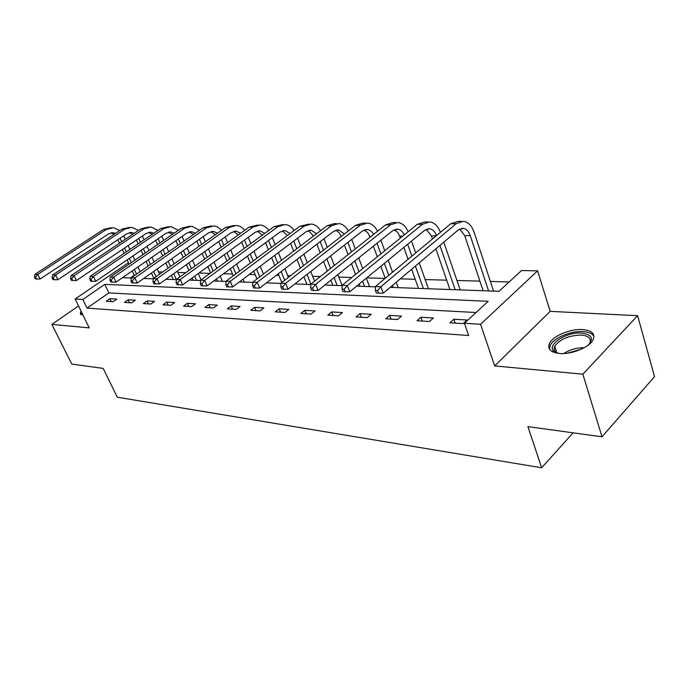 <?xml version="1.0" encoding="UTF-8"?>
<svg xmlns="http://www.w3.org/2000/svg" width="689" height="689" viewBox="0 0 689 689"><rect width="100%" height="100%" fill="white"/><g stroke="black" fill="none" stroke-linecap="round" stroke-linejoin="round"><path stroke-width="1.03" d="M582.687 329.566C570.38 328.584 552.69 336.025 549.426 343.553C547.281 349.065 550.623 352.372 559.442 353.466C571.396 354.697 589.483 347.394 593.074 339.875C595.503 333.95 592.04 330.522 582.687 329.566M81.113 311.23L80.269 313.538L83.085 315.261M390.155 287.373L499.017 291.309L521.504 270.536L537.592 270.855L480.569 324.278L464.412 323.27L488.217 301.282L104.806 284.35L82.869 299.474L75.144 298.992L128.455 262.742M550.184 311.359L494.676 365.919L582.868 374.187L602.005 436.792L654.55 376.625L637.601 315.7L550.184 311.359L537.592 270.855M509.119 281.973L490.327 281.431M479.906 281.129L456.885 280.466M446.722 280.182L425.122 279.562M415.217 279.269L400.275 278.847M385.108 278.408L366.694 277.882M351.838 277.452L338.79 277.081M320.385 276.547L312.651 276.323M290.603 275.695L287.683 275.609M278.856 275.359L276.341 275.281M255.171 274.678L249.246 274.506M232.503 274.024L223.486 273.766M210.033 273.378L198.949 273.059M185.763 272.68L177.926 272.456M162.621 272.017L158.573 271.897M140.539 271.38L139.979 271.363M582.868 374.187L637.601 315.7M78.537 305.942L51.873 324.381L89.243 327.886L75.144 298.992M602.005 436.792L527.912 426.637L541.649 467.779L117.285 397.191L103.169 368.391L71.785 364.093L51.873 324.381M541.649 467.779L573.084 432.83M134.226 275.255L130.299 277.986M476.056 312.513L108.871 292.92L87.055 308.112L468.632 335.5L464.412 323.27M106.27 301.257L113.168 301.687L116.829 299.112L109.913 298.699L106.27 301.257M124.433 302.393L131.616 302.841L135.302 300.215L128.111 299.784L124.433 302.393M143.338 303.582L150.822 304.047L154.534 301.36L147.041 300.921L143.338 303.582M163.035 304.814L170.829 305.305L174.575 302.557L166.764 302.092L163.035 304.814M183.567 306.105L191.697 306.614L195.469 303.806L187.33 303.324L183.567 306.105M204.995 307.449L213.487 307.974L217.276 305.106L208.776 304.598L204.995 307.449M227.37 308.853L236.241 309.404L240.065 306.467L231.185 305.933L227.37 308.853M250.762 310.317L260.046 310.903L263.896 307.888L254.603 307.337L250.762 310.317M275.247 311.85L284.97 312.462L288.837 309.378L279.105 308.793L275.247 311.85M300.895 313.461L311.092 314.098L314.976 310.937L304.779 310.326L300.895 313.461M327.8 315.149L338.497 315.82L342.399 312.573L331.693 311.936L327.8 315.149M356.049 316.923L367.289 317.62L371.207 314.287L359.959 313.616L356.049 316.923M385.737 318.783L397.57 319.524L401.498 316.096L389.664 315.39L385.737 318.783M417 320.738L429.462 321.522L433.39 317.999L420.927 317.259L417 320.738M449.943 322.805L463.103 323.632L467.03 320.006L453.879 319.222L449.943 322.805M494.676 365.919L480.569 324.278M87.055 308.112L82.869 299.474M122.453 277.701L131.349 278.029M143.682 278.468L153.346 278.821M165.92 279.278L176.41 279.656M189.225 280.113L200.62 280.526M213.676 281L226.052 281.448M239.376 281.93L252.811 282.412M266.402 282.903L281 283.429M294.866 283.937L310.73 284.505M324.889 285.022L342.149 285.642L337.851 274.635M356.609 286.168L375.393 286.839M108.871 292.92L104.806 284.35M111.273 301.567L109.913 298.699M129.48 302.712L128.111 299.784M148.419 303.901L147.041 300.921M168.15 305.132L166.764 302.092M188.717 306.424L187.33 303.324M210.171 307.768L208.776 304.598M232.581 309.172L231.185 305.933M255.998 310.644L254.603 307.337M280.509 312.177L279.105 308.793M306.174 313.788L304.779 310.326M333.088 315.476L331.693 311.936M361.346 317.25L359.959 313.616M391.051 319.11L389.664 315.39M422.305 321.074L420.927 317.259M455.24 323.141L453.879 319.222M123.684 235.871L125.269 239.307M128.154 245.603L129.911 249.427M132.899 255.946L134.846 260.192M137.955 266.962L140.117 271.673M134.407 275.652L132.228 270.923M129.101 264.145L127.138 259.891M124.115 253.354L122.349 249.521M119.438 243.217L117.845 239.763M136.577 274.136L134.407 269.416M131.28 262.638L129.325 258.392M126.32 251.855L124.554 248.031M121.652 241.727L120.067 238.282M114.09 234.294L110.963 232.873M115.494 233.364L113.16 232.736L108.492 233.933L40.091 279.019L36.483 278.976L35.561 277.133L34.45 277.09L35.372 278.933L36.483 278.976M34.45 277.09L35.018 274.308L103.522 229.489L111.067 227.697M35.018 274.308L37.8 274.403L106.407 229.437L113.315 227.654L119.817 230.505M35.561 277.133L37.8 274.403L40.091 279.019M81.776 312.573L80.983 314.675M558.943 353.423L556.626 352.742C542.768 348.014 564.308 331.418 581.74 333.106C591.705 334.441 593.901 338.437 588.328 345.068M589.155 344.216L589.681 343.346C591.593 338.626 588.828 335.87 581.378 335.078C568.89 335.362 560.011 339.083 554.731 346.24C553.379 349.263 554.395 351.562 557.789 353.13M593.987 336.542C592.506 333.674 588.914 332.02 583.195 331.598C570.974 330.608 553.413 337.989 550.175 345.482L549.521 349.245M142.356 236.017L144.07 239.815M147.007 246.3L148.91 250.52M151.959 257.255L154.078 261.949M157.238 268.943L159.598 274.153M153.785 278.27L151.408 273.042M148.213 266.032L146.077 261.329M143.011 254.585L141.081 250.357M138.127 243.854L136.396 240.039M156.033 276.677L153.664 271.457M150.486 264.447L148.359 259.753M145.301 253.009L143.381 248.781M140.435 242.287L138.704 238.48M132.727 234.312L129.351 232.649M134.252 233.287L131.608 232.503L126.905 233.717L57.876 279.751L54.198 279.708L53.277 277.831L52.114 277.779L53.044 279.665L54.198 279.708M52.114 277.779L52.665 274.937L121.807 229.187L129.506 227.361M52.665 274.937L55.568 275.04L124.812 229.136L131.771 227.318L138.532 230.427M53.277 277.831L55.568 275.04L57.876 279.751M161.794 236.198L163.663 240.392M166.635 247.084L168.71 251.743M171.811 258.702L174.11 263.887M177.331 271.13L179.898 276.892M173.249 279.536L171.389 275.376M168.133 268.116L165.808 262.922M162.69 255.946L160.597 251.27M157.592 244.561L155.705 240.358M176.401 279.656L173.74 273.697M170.502 266.436L168.185 261.252M165.067 254.284L162.983 249.616M159.994 242.907L158.117 238.713M152.123 234.355L148.488 232.426M153.785 233.235L150.822 232.262L146.077 233.502L76.427 280.518L72.689 280.475L71.751 278.554L70.545 278.502L71.475 280.423L72.689 280.475M70.545 278.502L71.079 275.6L140.849 228.877L148.703 227.008M71.079 275.6L74.102 275.703L143.975 228.826L150.994 226.965L158.022 230.359M71.751 278.554L74.102 275.703L76.427 280.518M182.042 236.405L184.075 241.038M187.098 247.954L189.354 253.104M192.498 260.304L195.004 266.032M198.294 273.542L201.085 279.923M193.247 280.259L192.222 277.943M188.915 270.415L186.383 264.671M183.205 257.453L180.931 252.286M177.874 245.362L175.833 240.711M196.529 280.38L194.677 276.16M191.378 268.641L188.855 262.905M185.685 255.697L183.42 250.538M180.38 243.613L178.339 238.971M172.328 234.432L168.435 232.184M174.136 233.192L170.838 232.004L166.066 233.278L95.797 281.31L91.99 281.276L91.051 279.303L89.785 279.26L90.724 281.224L91.99 281.276M89.785 279.26L90.293 276.289L160.692 228.55L168.71 226.647M90.293 276.289L93.454 276.401L163.948 228.498L171.018 226.603L178.33 230.307M91.051 279.303L93.454 276.401L95.797 281.31M203.169 236.654L205.365 241.77M208.44 248.927L210.886 254.62M214.09 262.078L216.82 268.417M220.17 276.211L222.401 281.319M210.601 272.965L207.845 266.609M204.607 259.133L202.144 253.423M199.035 246.249L196.813 241.124M217.5 281.138L216.535 278.89M213.168 271.087L210.429 264.74M207.2 257.264L204.745 251.563M201.653 244.406L199.44 239.281M193.394 234.544L189.234 231.943M195.349 233.175L191.714 231.745L186.908 233.037L116.036 282.146L112.161 282.102L111.213 280.096L109.895 280.044L110.843 282.051L112.161 282.102M109.895 280.044L110.378 277.004L181.379 228.214L189.587 226.268M110.378 277.004L113.676 277.124L184.781 228.154L191.904 226.225L199.509 230.281M111.213 280.096L113.676 277.124L116.036 282.146M225.217 236.947L227.603 242.606M230.729 250.012L233.382 256.308M236.646 264.051L239.608 271.078M243.028 279.183L244.302 282.102M233.261 275.807L230.264 268.762M226.974 261.002L224.287 254.68M221.135 247.256L218.723 241.581M235.939 273.809L232.96 266.772M229.678 259.021L227 252.708M223.865 245.293L221.462 239.626M215.364 234.699L210.946 231.693M217.491 233.192L213.504 231.47L208.664 232.787L137.214 283.024L133.27 282.981L132.314 280.923L130.936 280.871L131.883 282.921L133.27 282.981M130.936 280.871L131.384 277.762L202.988 227.852L211.368 225.871M131.384 277.762L134.846 277.882L206.536 227.801L214.331 225.906L217.948 227.189L221.608 230.281M132.314 280.923L134.846 277.882L137.214 283.024M248.255 237.292L250.839 243.553M254.017 251.235L256.894 258.211M260.218 266.255L263.448 274.058M266.936 282.499L267.16 282.929M256.963 278.976L253.707 271.156M250.348 263.086L247.437 256.084M244.225 248.384L241.615 242.115M259.762 276.857L256.515 269.037M253.173 260.985L250.271 253.991M247.075 246.3L244.474 240.039M238.316 234.906L233.631 231.426M240.625 233.244L236.275 231.177L231.409 232.529L159.392 283.937L155.369 283.894L154.414 281.792L152.967 281.732L153.923 283.834L155.369 283.894M152.967 281.732L153.38 278.545L225.561 227.491L234.139 225.458M153.38 278.545L157.006 278.675L229.273 227.43L236.482 225.415C239.66 225.785 242.407 227.413 244.698 230.307M154.414 281.792L157.006 278.675L159.392 283.937M272.344 237.705L275.144 244.629M278.373 252.605L281.508 260.347M284.893 268.727L288.407 277.4M281.784 282.524L278.235 273.826M274.816 265.429L271.647 257.669M268.383 249.659L265.549 242.717M284.703 280.268L281.172 271.578M277.762 263.189L274.618 255.438M271.363 247.437L268.546 240.504M262.294 235.173L257.359 231.151M264.809 233.338L260.089 230.875L255.197 232.262L182.637 284.893L178.546 284.85L177.581 282.697L176.065 282.636L177.03 284.79L178.546 284.85M176.065 282.636L176.444 279.372L249.168 227.103L257.944 225.019M176.444 279.372L180.242 279.51L253.052 227.034L260.304 224.976C263.654 225.389 266.505 227.189 268.848 230.384M177.581 282.697L180.242 279.51L182.637 284.893M297.57 238.179L300.602 245.852M303.883 254.163L307.285 262.767M310.739 271.5L314.563 281.164M306.941 284.368L303.935 276.832M300.438 268.073L297.002 259.443M293.678 251.106L290.612 243.406M310.851 284.101L307.01 274.42M303.53 265.678L300.111 257.057M296.804 248.738L293.755 241.047M287.382 235.517L282.197 230.875M290.112 233.485L285.022 230.565L280.104 231.978L207.044 285.901L202.867 285.857L201.903 283.653L200.31 283.592L201.274 285.789L202.867 285.857M200.31 283.592L200.645 280.242L273.886 226.698L282.878 224.571M200.645 280.242L204.633 280.389L277.96 226.629L285.246 224.528C288.777 224.967 291.74 226.965 294.117 230.505M201.903 283.653L204.633 280.389L207.044 285.901M324.002 238.738L327.292 247.265M330.634 255.92L334.329 265.506M332.865 285.306L330.884 280.216M327.327 271.053L323.58 261.441M320.204 252.76L316.88 244.199M337.136 285.461L334.105 277.633M330.556 268.486L326.844 258.892M323.477 250.219L320.17 241.675M313.641 235.957L308.224 230.582M316.621 233.7L311.152 230.229L306.217 231.676L232.684 286.96L228.429 286.917L227.465 284.652L225.785 284.591L226.75 286.848L228.429 286.917M225.785 284.591L226.078 281.155L299.801 226.268L309.017 224.089M226.078 281.155L230.272 281.301L304.073 226.199L311.394 224.046C315.114 224.545 318.189 226.75 320.6 230.677M227.465 284.652L230.272 281.301L232.684 286.96M351.734 239.393L355.3 248.884M358.702 257.927L362.715 268.624M366.307 278.192L369.528 286.633M360.037 286.288L359.184 284.04M355.55 274.446L351.485 263.715M348.04 254.637L344.431 245.112M341.167 236.499L341.167 236.499C339.91 233.313 338.032 231.246 335.534 230.281M364.515 286.452L362.56 281.276M358.943 271.69L354.904 260.976M351.485 251.916L347.893 242.407M344.422 233.984L338.575 229.885L333.614 231.366L259.667 288.071L255.326 288.028L254.353 285.711L252.587 285.642L253.561 287.95L255.326 288.028M252.587 285.642L252.829 282.111L326.991 225.828L334.337 223.632L336.439 223.589M252.829 282.111L257.247 282.275L331.478 225.751L338.824 223.546C342.76 224.097 345.938 226.56 348.367 230.936M254.353 285.711L257.247 282.275L259.667 288.071M380.871 240.168L384.738 250.753M388.191 260.227L392.558 272.198M396.227 282.257L398.259 287.666M385.22 278.313L380.793 266.298M377.296 256.79L373.378 246.171M370.071 237.18L367.84 232.787L364.223 229.971M393.238 287.485L392.48 285.418M388.785 275.342L384.384 263.353M380.905 253.862L377.021 243.251M373.61 234.381C372 231.513 369.924 229.893 367.375 229.523L362.405 231.039L288.088 289.242L283.661 289.199L282.688 286.822L280.828 286.745L281.801 289.122L283.661 289.199M280.828 286.745L281.009 283.127L355.558 225.355L362.922 223.115L365.248 223.072M281.009 283.127L285.668 283.291L360.278 225.286L367.642 223.029C371.802 223.641 375.1 226.388 377.529 231.271M282.688 286.822L285.668 283.291L288.088 289.242M411.514 241.081L415.7 252.923M419.222 262.871L428.437 288.76M418.481 288.398L411.643 269.261M408.069 259.279L403.823 247.394M400.464 237.989L397.923 232.546L394.392 229.644M423.416 288.579L415.415 266.075M411.876 256.11L407.655 244.251M404.271 234.897C402.669 231.495 400.473 229.575 397.674 229.136L392.696 230.694L318.077 290.474L313.555 290.439L312.591 287.993L310.627 287.916L311.592 290.353L313.555 290.439M310.627 287.916L310.748 284.187L385.616 224.864L392.988 222.564L395.564 222.521M310.748 284.187L315.657 284.368L390.577 224.786L397.949 222.478C402.367 223.167 405.769 226.25 408.172 231.728M312.591 287.993L315.657 284.368L318.077 290.474M443.776 242.158L460.174 289.905M449.96 289.535L435.879 248.824M432.468 238.954L431.409 235.888L426.172 229.316M455.162 289.724L439.918 245.413M436.533 235.569C434.966 231.538 432.658 229.256 429.583 228.731L424.605 230.333L349.762 291.783L345.155 291.74L344.181 289.234L342.106 289.147L343.07 291.654L345.155 291.74M342.106 289.147L342.149 285.315L417.267 224.347L424.648 221.987L427.481 221.936M342.149 285.315L347.351 285.504L422.495 224.261L429.876 221.892C434.561 222.685 438.075 226.164 440.417 232.331M344.181 289.234L347.351 285.504L349.762 291.783M375.419 290.457L376.383 293.032L378.588 293.126L377.624 290.543L375.419 290.457L375.384 286.503L380.896 286.702L456.178 223.71L463.542 221.281C468.305 222.116 471.836 225.785 474.135 232.296L493.582 291.111M483.11 290.732L464.739 235.655L459.684 228.989M488.587 290.93L470.251 235.621C468.718 231.315 466.384 228.877 463.241 228.309L458.263 229.945L383.291 293.169L378.588 293.126M375.384 286.503L450.658 223.804L458.03 221.384L461.156 221.324M377.624 290.543L380.896 286.702L383.291 293.169M103.522 229.489L106.407 229.437M563.783 353.517C569.975 349.599 576.814 347.661 584.281 347.704M581.137 349.28L567.288 353.207M121.807 229.187L124.812 229.136M140.849 228.877L143.975 228.826M160.692 228.55L163.948 228.498M181.379 228.214L184.781 228.154M202.988 227.852L206.536 227.801M225.561 227.491L229.273 227.43M249.168 227.103L253.052 227.034M273.886 226.698L277.96 226.629M299.801 226.268L304.073 226.199M326.991 225.828L331.478 225.751M369.743 236.301L371.19 236.293M355.558 225.355L360.278 225.286M399.784 236.103L402.815 236.077M385.616 224.864L390.577 224.786M431.409 235.888L436.189 235.853M417.267 224.347L422.495 224.261M464.739 235.655L470.251 235.621M450.658 223.804L456.178 223.71M80.269 313.538L80.716 314.468M111.652 232.753L113.16 232.736M557.384 353.009L556.626 352.742M556.721 352.596L554.731 346.24M130.092 232.52L131.608 232.503M149.289 232.279L150.822 232.262M169.296 232.021L170.838 232.004M190.164 231.762L191.714 231.745M211.945 231.487L213.504 231.47M234.708 231.194L236.275 231.177M258.513 230.893L260.089 230.875M283.437 230.582L285.022 230.565M309.559 230.247L311.152 230.229M336.981 229.902L338.575 229.885M365.781 229.54L367.375 229.523M396.072 229.153L397.674 229.136M427.981 228.757L429.583 228.731M461.639 228.326L463.241 228.309"/></g></svg>

